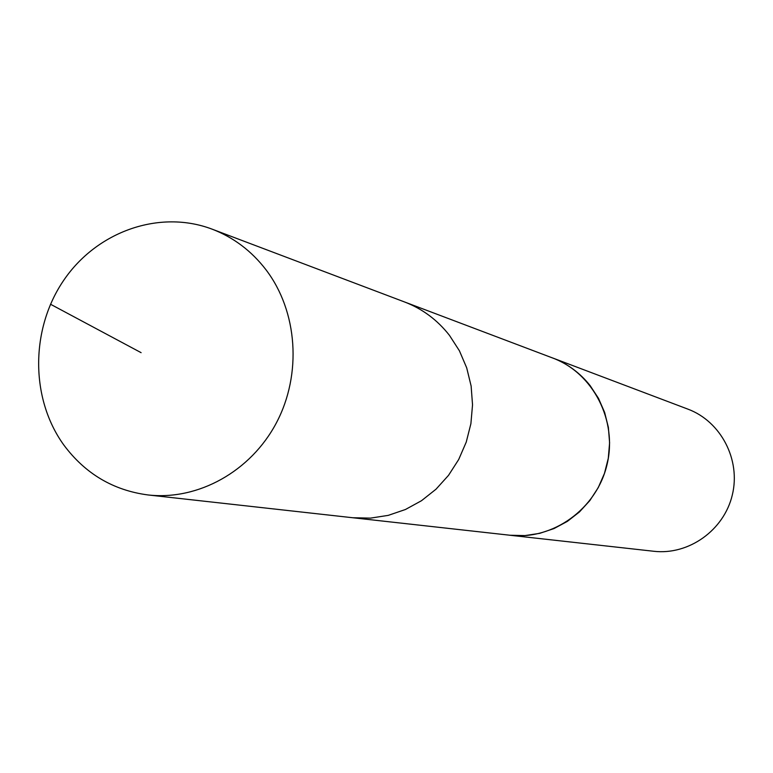 <?xml version="1.0" encoding="UTF-8"?>
<svg xmlns="http://www.w3.org/2000/svg" width="773" height="773" viewBox="0 0 773 773"><rect width="100%" height="100%" fill="white"/><g stroke="black" fill="none" stroke-linecap="round" stroke-linejoin="round"><path stroke-width="1.16" d="M550.869 357.319L552.685 357.986C567.566 363.735 580.069 372.953 590.176 385.669L598.505 398.375L604.631 412.415L608.37 427.363L609.597 442.813L608.283 458.302L604.467 473.385L598.244 487.628L589.818 500.614L579.421 511.977L567.363 521.379L553.99 528.577L539.699 533.351L524.896 535.592L510.006 535.245L352.701 517.736L370.518 518.123L388.259 515.369L405.41 509.513L421.478 500.72L435.991 489.222L448.524 475.347L458.708 459.491L466.235 442.108L470.892 423.72L472.535 404.839L471.124 386.027L466.699 367.842L459.413 350.787L449.471 335.376C437.392 319.974 422.454 308.852 404.646 302.001L212.111 229.156C233.543 237.398 251.515 250.945 266.018 269.806C297.663 311.413 302.088 374.142 276.454 422.744C250.848 471.385 198.168 500.604 148.116 494.962C113.293 490.391 85.175 473.723 63.782 444.958C30.244 398.53 30.35 329.134 63.705 280.328C96.876 231.417 159.547 209.232 212.111 229.156M148.116 494.962L352.701 517.736L370.518 518.123L388.259 515.369L405.41 509.513L421.478 500.72L435.991 489.222L448.524 475.347L458.708 459.491L466.235 442.108L470.892 423.72L472.535 404.839L471.124 386.027L466.699 367.842L459.413 350.787L449.471 335.376C437.392 319.974 422.454 308.852 404.646 302.001L552.676 358.005C593.22 373.021 617.791 420.821 606.979 464.834C596.572 508.943 552.937 540.317 510.006 535.264L508.083 535.022M552.685 357.986L687.912 409.139C720.919 421.401 740.959 459.8 732.302 495.01C723.982 530.307 688.666 555.372 653.687 551.265L510.006 535.264M141.111 352.672L50.506 304.233"/></g></svg>
